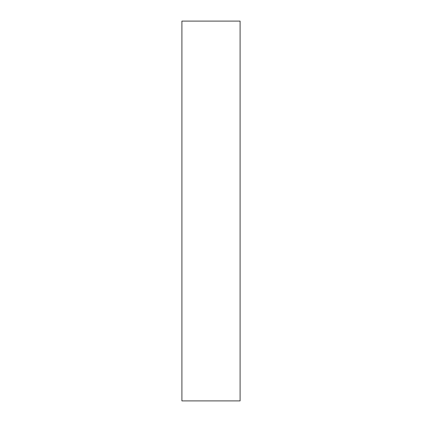 <?xml version="1.0" encoding="UTF-8"?>
<svg xmlns="http://www.w3.org/2000/svg" width="422" height="422" viewBox="0 0 422 422"><rect width="100%" height="100%" fill="white"/><g stroke="black" fill="none" stroke-linecap="round" stroke-linejoin="round"><path stroke-width="0.63" d="M240.097 400.9L181.903 400.9L240.097 400.9L240.097 21.1L181.903 21.1L240.097 21.1L240.097 400.9M181.903 21.1L181.903 400.9L181.903 21.1"/></g></svg>
